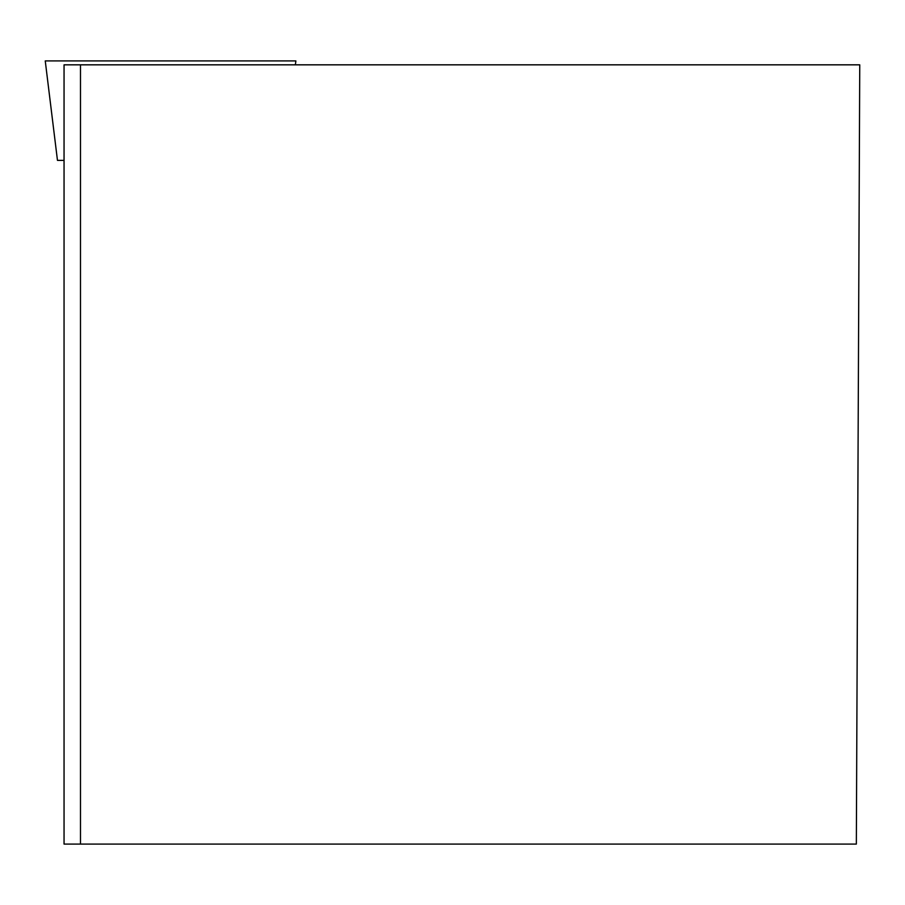 <?xml version="1.0" encoding="UTF-8"?>
<svg xmlns="http://www.w3.org/2000/svg" width="905" height="905" viewBox="0 0 905 905"><rect width="100%" height="100%" fill="white"/><g stroke="black" fill="none" stroke-linecap="round" stroke-linejoin="round"><path stroke-width="1.36" d="M295.381 64.832L295.867 60.918L45.25 60.918L57.468 160.377L64.051 160.377M64.051 64.832L859.75 64.832L856.345 844.082L64.051 844.082L64.051 64.832M80.488 844.082L80.488 64.832M243.06 60.918L98.057 60.918"/></g></svg>
